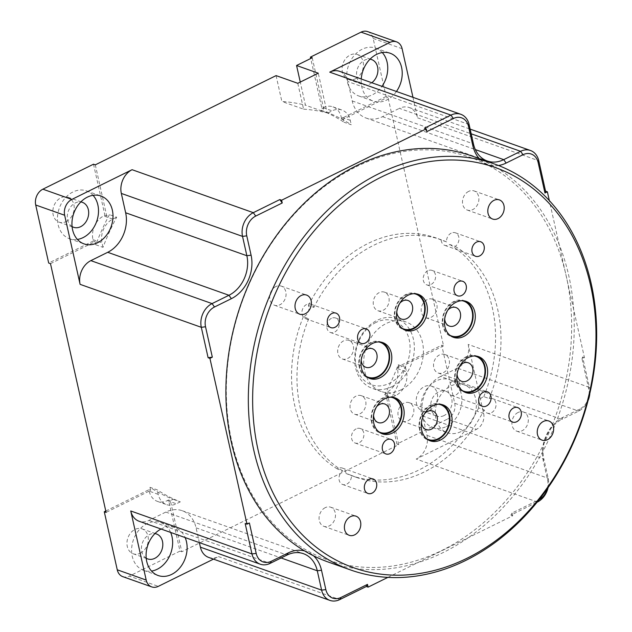 <?xml version="1.0" encoding="UTF-8"?>
<svg xmlns="http://www.w3.org/2000/svg" width="632" height="632" viewBox="0 0 632 632"><rect width="100%" height="100%" fill="white"/><g stroke="black" fill="none" stroke-linecap="round" stroke-linejoin="round"><path stroke-width="0.47" stroke-dasharray="3.16 2.37" d="M498.482 165.497A33.844 26.449 -70.5 0 1 479.246 158.6M304.513 550.891A33.844 26.449 -70.5 0 1 313.559 555.828M387.874 577.379L512.726 515.759L512.11 512.994L538.622 499.912A15.381 12.024 109.5 0 0 539.151 499.636M547.296 488.749A15.381 12.024 109.5 0 0 547.588 480.138L543.259 460.799A33.844 26.449 -70.5 0 1 562.978 417.31L579.852 408.983A15.381 12.024 109.5 0 0 588.819 389.217L582.025 358.81L584.434 357.625L549.327 200.581M584.434 357.625L582.625 356.985L589.419 387.384L468.201 344.416L483.646 413.51L454.7 403.248L441.728 345.206L443.538 345.854L387.937 97.123L386.128 96.475L373.157 38.441A12.308 9.614 109.5 0 0 367.627 31.6M412.973 97.336L417.547 117.797A18.462 14.425 109.5 0 0 409.252 107.535A18.462 14.425 109.5 0 0 399.377 108.349L471.18 133.802M582.025 358.81L582.625 356.985M562.978 417.31L561.793 419.435L578.659 411.1A18.462 14.425 109.5 0 0 588.052 400.641M589.814 393.46A18.462 14.425 109.5 0 0 589.419 387.384L588.819 389.217M468.201 344.416A18.462 14.425 -70.5 0 1 457.45 368.14L440.575 376.467L561.793 419.435A30.763 24.04 109.5 0 0 543.86 458.966L543.259 460.799M548.094 487.612A18.462 14.425 109.5 0 0 548.189 478.313L543.86 458.966L422.65 415.998L426.971 435.345A18.462 14.425 -70.5 0 1 416.219 459.061L476.473 429.326L447.527 419.063L396.912 444.043L385.481 392.914L386.689 392.322A18.462 14.425 109.5 0 0 397.441 368.598L397.133 367.216L441.728 345.206M512.11 512.994L510.917 515.12L537.097 502.195M512.726 515.759L510.917 515.12M213.482 559.13L218.569 556.618L339.787 599.586M105.773 511.027L148.868 489.753L149.176 491.135A18.462 14.425 109.5 0 0 157.471 501.397A18.462 14.425 109.5 0 0 167.346 500.584L168.554 499.983L179.978 551.112L129.363 576.1L158.308 586.362M179.978 551.112L181.787 551.76L170.364 500.631L173.065 499.296A208.149 162.661 -70.5 0 1 149.982 487.296L150.677 490.393L106.089 512.402M443.538 345.854L398.942 367.863L398.255 364.759A208.149 162.661 -70.5 0 1 384.588 394.889L387.29 393.554L398.721 444.683L181.787 551.76M398.721 444.683L396.912 444.043M249.395 522.988L245.169 523.533M426.861 131.606L424.435 128.201M276.081 75.611L281.856 101.475A208.149 162.661 -70.5 0 1 305.438 105.196L300.271 82.081M312.232 57.765L323.663 108.894L320.961 110.229A208.149 162.661 -70.5 0 1 344.037 122.229L343.342 119.124L387.937 97.123M50.489 263.67L95.076 241.661L95.772 244.766A208.149 162.661 -70.5 0 1 109.431 214.635L106.729 215.97L95.306 164.841M429.547 410.445A13.232 10.341 109.5 0 0 437.549 397.678A13.232 10.341 109.5 0 0 431.308 386.097A13.232 10.341 109.5 0 0 417.144 395.111A13.232 10.341 109.5 0 0 422.468 411.029A13.232 10.341 109.5 0 0 429.547 410.445M454.7 403.248A12.308 9.614 -70.5 0 1 447.527 419.063M483.646 413.51A12.308 9.614 -70.5 0 1 476.473 429.326M460.933 431.624A25.383 19.837 -70.5 0 1 447.353 432.746A25.383 19.837 -70.5 0 1 437.139 402.197A25.383 19.837 -70.5 0 1 464.315 384.904A25.383 19.837 -70.5 0 1 476.283 407.134A25.383 19.837 -70.5 0 1 460.933 431.624M440.575 376.467A30.763 24.04 109.5 0 0 422.65 415.998M396.446 91.482A25.383 19.837 -70.5 0 1 386.8 99.982A25.383 19.837 -70.5 0 1 373.228 101.104A25.383 19.837 -70.5 0 1 361.243 79M339.605 71.329A18.462 14.425 -70.5 0 1 347.9 81.591L352.222 100.938A30.763 24.04 109.5 0 0 366.047 118.034A30.763 24.04 109.5 0 0 382.502 116.675L399.377 108.349M355.413 78.803A13.232 10.341 109.5 0 0 363.416 66.036A13.232 10.341 109.5 0 0 357.175 54.447A13.232 10.341 109.5 0 0 343.018 63.469A13.232 10.341 109.5 0 0 348.335 79.387A13.232 10.341 109.5 0 0 355.413 78.803M386.128 96.475L341.533 118.484L341.225 117.102A18.462 14.425 109.5 0 0 332.93 106.848A18.462 14.425 109.5 0 0 323.063 107.661L321.854 108.254L310.731 58.507M208.694 557.432A18.462 14.425 109.5 0 0 218.569 556.618M161.026 529.024A25.383 19.837 -70.5 0 1 175.072 527.665A25.383 19.837 -70.5 0 1 185.129 537.563M199.38 542.619L196.078 527.831A30.763 24.04 109.5 0 0 182.253 510.727A30.763 24.04 109.5 0 0 165.797 512.086L148.923 520.413A18.462 14.425 -70.5 0 1 139.048 521.226M122.782 576.645A12.308 9.614 109.5 0 0 129.363 576.1M140.304 553.205A13.232 10.341 109.5 0 0 148.307 540.439A13.232 10.341 109.5 0 0 142.066 528.858A13.232 10.341 109.5 0 0 127.901 537.872A13.232 10.341 109.5 0 0 133.226 553.79A13.232 10.341 109.5 0 0 140.304 553.205M66.17 221.563A13.232 10.341 109.5 0 0 74.173 208.797A13.232 10.341 109.5 0 0 67.932 197.208A13.232 10.341 109.5 0 0 53.775 206.23A13.232 10.341 109.5 0 0 59.092 222.148A13.232 10.341 109.5 0 0 66.17 221.563M93.496 164.202L104.92 215.322L103.719 215.923A18.462 14.425 109.5 0 0 92.959 239.639L93.267 241.021L48.68 263.031M297.791 83.306L303.573 109.17L281.856 101.475M303.573 109.17A208.149 162.661 -70.5 0 1 327.147 112.891L318.275 73.194M327.147 112.891L305.438 105.196M106.729 215.97L104.92 215.322M95.772 244.766L103.008 247.325A208.149 162.661 -70.5 0 1 116.667 217.195L109.431 214.635M95.076 241.661L93.267 241.021M150.677 490.393L148.868 489.753M173.065 499.296L180.302 501.855A208.149 162.661 -70.5 0 1 157.218 489.863L149.982 487.296M170.364 500.631L168.554 499.983M387.29 393.554L385.481 392.914M398.255 364.759L405.491 367.326A208.149 162.661 -70.5 0 1 391.824 397.457L384.588 394.889M398.942 367.863L397.133 367.216M343.342 119.124L341.533 118.484M320.961 110.229L328.198 112.796A208.149 162.661 -70.5 0 1 351.274 124.788L344.037 122.229M323.663 108.894L321.854 108.254M444.019 415.579A13.232 10.341 -70.5 0 1 436.941 416.164A13.232 10.341 -70.5 0 1 431.617 400.238A13.232 10.341 -70.5 0 1 445.781 391.224A13.232 10.341 -70.5 0 1 452.022 402.813A13.232 10.341 -70.5 0 1 444.019 415.579M405.491 367.326L406.487 371.806A18.462 14.425 -70.5 0 1 395.735 395.529L391.824 397.457M446.461 426.489A25.383 19.837 109.5 0 0 461.81 401.999A25.383 19.837 109.5 0 0 449.842 379.769A25.383 19.837 109.5 0 0 422.666 397.062A25.383 19.837 109.5 0 0 432.881 427.611A25.383 19.837 109.5 0 0 446.461 426.489M382.289 52.559A25.383 19.837 109.5 0 0 375.708 48.127A25.383 19.837 109.5 0 0 348.54 65.42A25.383 19.837 109.5 0 0 358.755 95.969A25.383 19.837 109.5 0 0 372.327 94.847A25.383 19.837 109.5 0 0 381.973 86.347M371.806 82.745A13.232 10.341 -70.5 0 1 369.886 83.93A13.232 10.341 -70.5 0 1 362.815 84.514A13.232 10.341 -70.5 0 1 357.167 69.607A13.232 10.341 -70.5 0 1 370.036 59.187M328.198 112.796L332.108 110.869A18.462 14.425 -70.5 0 1 341.975 110.055A18.462 14.425 -70.5 0 1 350.27 120.309L351.274 124.788M170.656 532.436A25.383 19.837 109.5 0 0 160.599 522.53A25.383 19.837 109.5 0 0 133.423 539.823A25.383 19.837 109.5 0 0 143.638 570.372A25.383 19.837 109.5 0 0 151.538 571.075M146.197 558.206A13.232 10.341 -70.5 0 1 142.374 542.999A13.232 10.341 -70.5 0 1 154.927 533.59M180.302 501.855L176.391 503.791A18.462 14.425 -70.5 0 1 166.516 504.605A18.462 14.425 -70.5 0 1 158.221 494.343L157.218 489.863M72.072 226.564A13.232 10.341 -70.5 0 1 68.248 211.357A13.232 10.341 -70.5 0 1 80.793 201.948M103.008 247.325L102.005 242.846A18.462 14.425 -70.5 0 1 112.765 219.13L116.667 217.195M93.046 195.32A25.383 19.837 109.5 0 0 86.466 190.888A25.383 19.837 109.5 0 0 59.297 208.181A25.383 19.837 109.5 0 0 69.512 238.73A25.383 19.837 109.5 0 0 77.404 239.433M325.243 507.646A10.152 7.932 109.5 0 0 319.097 517.442A10.152 7.932 109.5 0 0 323.884 526.337A10.152 7.932 109.5 0 0 334.755 519.417A10.152 7.932 109.5 0 0 330.67 507.196A10.152 7.932 109.5 0 0 325.243 507.646M518.066 412.475A10.152 7.932 109.5 0 0 511.928 422.271A10.152 7.932 109.5 0 0 516.715 431.158A10.152 7.932 109.5 0 0 527.586 424.246A10.152 7.932 109.5 0 0 523.501 412.024A10.152 7.932 109.5 0 0 518.066 412.475M275.821 286.549A10.152 7.932 109.5 0 0 269.682 296.345A10.152 7.932 109.5 0 0 274.47 305.24A10.152 7.932 109.5 0 0 285.34 298.32A10.152 7.932 109.5 0 0 281.248 286.099A10.152 7.932 109.5 0 0 275.821 286.549M468.652 191.377A10.152 7.932 109.5 0 0 462.506 201.174A10.152 7.932 109.5 0 0 467.293 210.069A10.152 7.932 109.5 0 0 478.163 203.148A10.152 7.932 109.5 0 0 474.079 190.927A10.152 7.932 109.5 0 0 468.652 191.377M356.156 428.867A7.695 6.012 109.5 0 0 351.51 436.285A7.695 6.012 109.5 0 0 355.137 443.024A7.695 6.012 109.5 0 0 363.368 437.786A7.695 6.012 109.5 0 0 360.272 428.528A7.695 6.012 109.5 0 0 356.156 428.867M452.575 381.278A7.695 6.012 109.5 0 0 447.922 388.704A7.695 6.012 109.5 0 0 451.548 395.435A7.695 6.012 109.5 0 0 459.78 390.197A7.695 6.012 109.5 0 0 456.691 380.938A7.695 6.012 109.5 0 0 452.575 381.278M331.452 318.315A7.695 6.012 109.5 0 0 326.799 325.741A7.695 6.012 109.5 0 0 330.425 332.479A7.695 6.012 109.5 0 0 338.657 327.234A7.695 6.012 109.5 0 0 335.56 317.975A7.695 6.012 109.5 0 0 331.452 318.315M427.864 270.733A7.695 6.012 109.5 0 0 423.211 278.151A7.695 6.012 109.5 0 0 426.837 284.89A7.695 6.012 109.5 0 0 435.069 279.652A7.695 6.012 109.5 0 0 431.98 270.393A7.695 6.012 109.5 0 0 427.864 270.733M338.231 468.399A7.695 6.012 109.5 0 0 337.33 468.936L342.757 470.864A7.695 6.012 109.5 0 0 338.981 478.321A7.695 6.012 109.5 0 0 342.639 484.483A7.695 6.012 109.5 0 0 351.4 475.351L345.973 473.431A7.695 6.012 109.5 0 0 342.347 468.059A7.695 6.012 109.5 0 0 338.231 468.399M482.856 397.022A7.695 6.012 109.5 0 0 478.677 407.924L484.112 409.852A7.695 6.012 109.5 0 0 487.256 413.099A7.695 6.012 109.5 0 0 495.488 407.861A7.695 6.012 109.5 0 0 492.399 398.602A7.695 6.012 109.5 0 0 489.223 398.571L483.796 396.643A7.695 6.012 109.5 0 0 482.856 397.022M306.599 304.505A7.695 6.012 109.5 0 0 301.946 311.924A7.695 6.012 109.5 0 0 305.572 318.662A7.695 6.012 109.5 0 0 308.74 318.694L303.313 316.774A7.695 6.012 109.5 0 0 308.432 305.493L313.859 307.413A7.695 6.012 109.5 0 0 310.707 304.166A7.695 6.012 109.5 0 0 306.599 304.505M451.216 233.121A7.695 6.012 109.5 0 0 446.571 241.914L441.144 239.986A7.695 6.012 109.5 0 0 444.762 245.358A7.695 6.012 109.5 0 0 449.787 244.481L455.214 246.401A7.695 6.012 109.5 0 0 458.982 238.943A7.695 6.012 109.5 0 0 455.332 232.781A7.695 6.012 109.5 0 0 451.216 233.121M381.657 342.268A19.071 14.907 109.5 0 0 380.59 341.833A19.071 14.907 109.5 0 0 370.384 342.67A19.071 14.907 109.5 0 0 358.85 361.077A19.071 14.907 109.5 0 0 367.84 377.786A19.071 14.907 109.5 0 0 368.946 378.118M394.013 397.544A19.071 14.907 109.5 0 0 392.946 397.101A19.071 14.907 109.5 0 0 382.739 397.947A19.071 14.907 109.5 0 0 371.205 416.354A19.071 14.907 109.5 0 0 380.195 433.062A19.071 14.907 109.5 0 0 381.301 433.394M441.934 404.575A19.071 14.907 109.5 0 0 440.867 404.132A19.071 14.907 109.5 0 0 430.668 404.978A19.071 14.907 109.5 0 0 419.127 423.385A19.071 14.907 109.5 0 0 428.125 440.093A19.071 14.907 109.5 0 0 429.231 440.425M477.508 356.33A19.071 14.907 109.5 0 0 476.441 355.895A19.071 14.907 109.5 0 0 466.234 356.74A19.071 14.907 109.5 0 0 454.7 375.139A19.071 14.907 109.5 0 0 463.691 391.848A19.071 14.907 109.5 0 0 464.797 392.18M465.152 301.061A19.071 14.907 109.5 0 0 464.086 300.619A19.071 14.907 109.5 0 0 453.879 301.464A19.071 14.907 109.5 0 0 442.345 319.871A19.071 14.907 109.5 0 0 451.343 336.579A19.071 14.907 109.5 0 0 452.441 336.903M417.223 294.03A19.071 14.907 109.5 0 0 416.156 293.588A19.071 14.907 109.5 0 0 405.957 294.433A19.071 14.907 109.5 0 0 394.415 312.84A19.071 14.907 109.5 0 0 403.413 329.541A19.071 14.907 109.5 0 0 404.519 329.872M351.4 475.351A126.131 98.568 109.5 0 0 356.843 477.516A126.131 98.568 109.5 0 0 484.112 409.852M489.223 398.571A126.131 98.568 109.5 0 0 455.214 246.401M446.571 241.914A126.131 98.568 109.5 0 0 441.128 239.741A126.131 98.568 109.5 0 0 313.859 307.413M308.74 318.694A126.131 98.568 109.5 0 0 342.757 470.864M356.108 166.832A213.505 166.848 -70.5 0 1 565.284 383.032A213.505 166.848 -70.5 0 1 275.552 526.037A213.505 166.848 -70.5 0 1 356.108 166.832M400.972 389.873A36.917 28.851 109.5 0 0 423.298 354.252A36.917 28.851 109.5 0 0 405.886 321.909A36.917 28.851 109.5 0 0 366.363 347.071A36.917 28.851 109.5 0 0 381.222 391.5A36.917 28.851 109.5 0 0 400.972 389.873M343.65 340.83A9.843 7.695 109.5 0 0 337.693 350.333A9.843 7.695 109.5 0 0 342.339 358.952A9.843 7.695 109.5 0 0 352.877 352.245A9.843 7.695 109.5 0 0 348.919 340.395A9.843 7.695 109.5 0 0 343.65 340.83M356.006 396.106A9.843 7.695 109.5 0 0 350.049 405.61A9.843 7.695 109.5 0 0 354.694 414.229A9.843 7.695 109.5 0 0 365.233 407.522A9.843 7.695 109.5 0 0 361.275 395.672A9.843 7.695 109.5 0 0 356.006 396.106M403.935 403.137A9.843 7.695 109.5 0 0 397.978 412.641A9.843 7.695 109.5 0 0 402.623 421.26A9.843 7.695 109.5 0 0 413.162 414.553A9.843 7.695 109.5 0 0 409.196 402.703A9.843 7.695 109.5 0 0 403.935 403.137M439.509 354.892A9.843 7.695 109.5 0 0 433.552 364.395A9.843 7.695 109.5 0 0 438.189 373.014A9.843 7.695 109.5 0 0 448.736 366.307A9.843 7.695 109.5 0 0 444.77 354.457A9.843 7.695 109.5 0 0 439.509 354.892M427.153 299.623A9.843 7.695 109.5 0 0 421.196 309.119A9.843 7.695 109.5 0 0 425.834 317.746A9.843 7.695 109.5 0 0 436.38 311.039A9.843 7.695 109.5 0 0 432.414 299.189A9.843 7.695 109.5 0 0 427.153 299.623M379.224 292.592A9.843 7.695 109.5 0 0 373.267 302.088A9.843 7.695 109.5 0 0 377.912 310.715A9.843 7.695 109.5 0 0 388.451 304.008A9.843 7.695 109.5 0 0 384.493 292.158A9.843 7.695 109.5 0 0 379.224 292.592M478.677 407.924A126.131 98.568 -70.5 0 1 351.416 475.596A126.131 98.568 -70.5 0 1 345.973 473.431M337.33 468.936A126.131 98.568 -70.5 0 1 303.313 316.774M308.432 305.493A126.131 98.568 -70.5 0 1 435.701 237.822A126.131 98.568 -70.5 0 1 441.144 239.986M449.787 244.481A126.131 98.568 -70.5 0 1 483.796 396.643M366.299 376.419A18.462 14.425 -70.5 0 1 359.458 359.837A18.462 14.425 -70.5 0 1 370.51 343.223A18.462 14.425 -70.5 0 1 378.529 341.928M378.655 431.688A18.462 14.425 -70.5 0 1 371.813 415.113A18.462 14.425 -70.5 0 1 382.866 398.5A18.462 14.425 -70.5 0 1 390.884 397.196M426.584 438.719A18.462 14.425 -70.5 0 1 419.743 422.144A18.462 14.425 -70.5 0 1 430.787 405.531A18.462 14.425 -70.5 0 1 438.806 404.235M462.15 390.481A18.462 14.425 -70.5 0 1 455.317 373.899A18.462 14.425 -70.5 0 1 466.361 357.293A18.462 14.425 -70.5 0 1 474.379 355.99M449.802 335.205A18.462 14.425 -70.5 0 1 442.961 318.631A18.462 14.425 -70.5 0 1 454.005 302.017A18.462 14.425 -70.5 0 1 462.024 300.714M401.873 328.174A18.462 14.425 -70.5 0 1 395.032 311.6A18.462 14.425 -70.5 0 1 406.076 294.986A18.462 14.425 -70.5 0 1 414.094 293.683M328.119 561.99A215.354 168.294 109.5 0 0 443.308 552.479A215.354 168.294 109.5 0 0 573.579 344.677A215.354 168.294 109.5 0 0 472.017 156.041M391.919 386.666A36.917 28.851 109.5 0 0 414.252 351.044A36.917 28.851 109.5 0 0 396.841 318.702A36.917 28.851 109.5 0 0 377.099 320.337A36.917 28.851 109.5 0 0 354.765 355.958A36.917 28.851 109.5 0 0 372.177 388.301A36.917 28.851 109.5 0 0 391.919 386.666M361.204 360.145A9.843 7.695 -70.5 0 1 364.316 351.353M373.559 415.422A9.843 7.695 -70.5 0 1 376.672 406.629M421.489 422.453A9.843 7.695 -70.5 0 1 424.601 413.66M457.054 374.207A9.843 7.695 -70.5 0 1 460.175 365.415M444.699 318.931A9.843 7.695 -70.5 0 1 447.819 310.146M396.778 311.9A9.843 7.695 -70.5 0 1 399.89 303.115M375.906 322.462A33.844 26.449 109.5 0 0 363.139 379.39A33.844 26.449 109.5 0 0 409.062 356.725A33.844 26.449 109.5 0 0 375.906 322.462M373.157 38.441L402.102 48.703M417.547 117.797L538.764 160.757M579.852 408.983L578.659 411.1L457.45 368.14M547.588 480.138L548.189 478.313L426.971 435.345M538.622 499.912L537.895 501.208M537.429 502.029L416.219 459.061M196.078 527.831L281.106 557.969M165.797 512.086L287.007 555.054M148.923 520.413L270.141 563.381M469.118 124.559L347.9 81.591M352.222 100.938L473.439 143.906M382.502 116.675L475.335 149.587M397.441 368.598L406.487 371.806M395.735 395.529L386.689 392.322M323.063 107.661L332.108 110.869M350.27 120.309L341.225 117.102M167.346 500.584L176.391 503.791M158.221 494.343L149.176 491.135M92.959 239.639L102.005 242.846M112.765 219.13L103.719 215.923M409.252 107.535L470.137 129.118M182.253 510.727L303.463 553.695M366.047 118.034L487.264 161.002M422.468 411.029L436.941 416.164M431.308 386.097L445.781 391.224M432.881 427.611L447.353 432.746M449.842 379.769L464.315 384.904M358.755 95.969L373.228 101.104M375.708 48.127L390.181 53.254M348.335 79.387L362.815 84.514M357.175 54.447L371.648 59.582M332.93 106.848L341.975 110.055M143.638 570.372L158.111 575.507M160.599 522.53L175.072 527.665M133.226 553.79L147.698 558.925M142.066 528.858L156.538 533.985M157.471 501.397L166.516 504.605M59.092 222.148L73.573 227.275M67.932 197.208L82.405 202.343M69.512 238.73L83.985 243.865M86.466 190.888L100.938 196.015M323.884 526.337L349.22 535.312M330.67 507.196L355.998 516.178M516.715 431.158L542.043 440.141M523.501 412.024L548.829 420.999M274.47 305.24L299.797 314.215M281.248 286.099L306.575 295.081M467.293 210.069L492.62 219.043M474.079 190.927L499.406 199.91M355.137 443.024L385.891 453.926M360.272 428.528L391.026 439.43M451.548 395.435L482.303 406.337M456.691 380.938L487.446 391.84M330.425 332.479L361.18 343.381M335.56 317.975L366.315 328.877M426.837 284.89L457.592 295.792M431.98 270.393L462.735 281.295M342.639 484.483L367.966 493.458M342.347 468.059L373.101 478.961M487.256 413.099L512.584 422.081M492.399 398.602L517.726 407.585M305.572 318.662L330.899 327.637M310.707 304.166L336.034 313.14M444.762 245.358L475.517 256.26M455.332 232.781L480.66 241.764M367.84 377.786L370.012 378.56M380.59 341.833L382.755 342.599M380.195 433.062L382.368 433.829M392.946 397.101L395.111 397.876M428.125 440.093L430.297 440.859M440.867 404.132L443.04 404.907M463.691 391.848L465.863 392.622M476.441 355.895L478.614 356.661M451.343 336.579L453.507 337.346M464.086 300.619L466.258 301.393M403.413 329.541L405.586 330.315M416.156 293.588L418.329 294.362M441.128 239.741L435.701 237.822M356.843 477.516L351.416 475.596M405.886 321.909L396.841 318.702M381.222 391.5L372.177 388.301M342.339 358.952L365.857 367.295M348.919 340.395L372.438 348.738M354.694 414.229L378.213 422.563M361.275 395.672L384.793 404.006M402.623 421.26L426.142 429.594M409.196 402.703L432.723 411.037M438.189 373.014L461.716 381.357M444.77 354.457L468.288 362.8M425.834 317.746L449.36 326.08M432.414 299.189L455.933 307.523M377.912 310.715L401.431 319.049M384.493 292.158L408.011 300.492"/><path stroke-width="0.95" d="M549.327 200.581L547.367 191.804L544.958 192.989L538.164 162.59A15.381 12.024 109.5 0 0 523.019 154.721L506.145 163.048A33.844 26.449 -70.5 0 1 498.482 165.497M479.246 158.6A33.844 26.449 -70.5 0 1 472.839 145.731L468.517 126.392A15.381 12.024 109.5 0 0 453.373 118.516L426.861 131.606L426.244 128.841L281.619 200.226L282.235 202.983L255.723 216.073A15.381 12.024 109.5 0 0 246.764 235.839L251.086 255.186A33.844 26.449 -70.5 0 1 231.367 298.675L214.493 307.002A15.381 12.024 109.5 0 0 205.534 326.768L212.328 357.167L209.919 358.36L246.986 524.181L249.395 522.988L256.189 553.387A15.381 12.024 109.5 0 0 271.325 561.256L288.2 552.929A33.844 26.449 -70.5 0 1 304.513 550.891M313.559 555.828A33.844 26.449 -70.5 0 1 321.506 570.246L325.836 589.593A15.381 12.024 109.5 0 0 340.972 597.461L367.492 584.379L368.108 587.136L387.874 577.379M539.151 499.636A15.381 12.024 109.5 0 0 547.296 488.749M544.958 192.989L545.558 191.164L538.764 160.757A18.462 14.425 109.5 0 0 530.469 150.503A18.462 14.425 109.5 0 0 520.594 151.317L503.72 159.643L506.145 163.048M547.367 191.804L545.558 191.164M426.244 128.841L424.435 128.201L450.948 115.111L329.73 72.143L389.991 42.407A12.308 9.614 109.5 0 1 396.572 41.862A12.308 9.614 109.5 0 1 402.102 48.703L412.973 97.336M588.052 400.641A18.462 14.425 109.5 0 0 589.814 393.46M537.097 502.195L537.429 502.029A18.462 14.425 109.5 0 0 548.094 487.612M321.506 570.246L317.288 570.791L321.617 590.138A18.462 14.425 109.5 0 0 329.912 600.4A18.462 14.425 109.5 0 0 339.787 599.586L366.299 586.496L368.108 587.136M209.919 358.36L208.11 357.712L201.308 327.313L80.098 284.345L64.654 215.251L35.708 204.997L48.68 263.031L50.489 263.67L106.089 512.402L104.28 511.762L117.252 569.803L146.197 580.065A12.308 9.614 109.5 0 0 151.727 586.899A12.308 9.614 109.5 0 0 158.308 586.362L213.482 559.13M367.492 584.379L366.299 586.496M281.106 557.969L317.288 570.791A30.763 24.04 109.5 0 0 303.463 553.695A30.763 24.04 109.5 0 0 287.007 555.054L288.2 552.929M246.986 524.181L245.169 523.533L251.971 553.94A18.462 14.425 109.5 0 0 260.265 564.194A18.462 14.425 109.5 0 0 270.141 563.381L287.007 555.054M146.197 580.065L130.753 510.972L251.971 553.94L256.189 553.387M212.328 357.167L208.11 357.712M231.367 298.675L228.942 295.27L212.068 303.597A18.462 14.425 109.5 0 0 201.308 327.313L205.534 326.768M80.098 284.345A18.462 14.425 -70.5 0 1 90.85 260.629L107.724 252.302L228.942 295.27A30.763 24.04 109.5 0 0 246.867 255.731L251.086 255.186M121.328 193.424L242.538 236.384L246.867 255.731L125.65 212.763L121.328 193.424A18.462 14.425 -70.5 0 1 132.08 169.7L253.298 212.668A18.462 14.425 109.5 0 0 242.538 236.384L246.764 235.839M282.235 202.983L279.81 199.578L253.298 212.668L255.723 216.073M281.619 200.226L279.81 199.578M396.572 41.862L367.627 31.6A12.308 9.614 109.5 0 0 361.046 32.145L310.423 57.125L312.232 57.765L296.566 65.499L318.275 73.194L297.791 83.306L276.081 75.611L95.306 164.841L93.496 164.202L42.873 189.181L71.819 199.443L132.08 169.7M472.839 145.731L473.439 143.906L469.118 124.559A18.462 14.425 109.5 0 0 460.823 114.297A18.462 14.425 109.5 0 0 450.948 115.111L453.373 118.516M473.439 143.906A30.763 24.04 109.5 0 0 487.264 161.002A30.763 24.04 109.5 0 0 503.72 159.643L475.335 149.587M300.271 82.081L296.566 65.499M361.243 79A25.383 19.837 -70.5 0 1 390.181 53.254A25.383 19.837 -70.5 0 1 396.446 91.482M329.73 72.143A18.462 14.425 -70.5 0 1 339.605 71.329L460.823 114.297M310.731 58.507L310.423 57.125M325.836 589.593L321.617 590.138L200.399 547.17A18.462 14.425 109.5 0 0 208.694 557.432L329.912 600.4M185.129 537.563A25.383 19.837 -70.5 0 1 171.691 574.385A25.383 19.837 -70.5 0 1 158.111 575.507A25.383 19.837 -70.5 0 1 146.126 553.569A25.383 19.837 -70.5 0 1 161.026 529.024M260.265 564.194L139.048 521.226A18.462 14.425 -70.5 0 1 130.753 510.972M200.399 547.17L199.38 542.619M117.252 569.803A12.308 9.614 109.5 0 0 122.782 576.645L151.727 586.899M104.28 511.762L105.773 511.027M35.708 204.997A12.308 9.614 -70.5 0 1 42.873 189.181M64.654 215.251A12.308 9.614 -70.5 0 1 71.819 199.443M97.557 242.743A25.383 19.837 -70.5 0 1 83.985 243.865A25.383 19.837 -70.5 0 1 73.77 213.316A25.383 19.837 -70.5 0 1 100.938 196.015A25.383 19.837 -70.5 0 1 112.915 218.253A25.383 19.837 -70.5 0 1 97.557 242.743M107.724 252.302A30.763 24.04 109.5 0 0 125.65 212.763M381.973 86.347A25.383 19.837 109.5 0 0 382.289 52.559M370.036 59.187A13.232 10.341 -70.5 0 1 371.648 59.582A13.232 10.341 -70.5 0 1 377.928 69.939A13.232 10.341 -70.5 0 1 371.806 82.745M151.538 571.075A25.383 19.837 109.5 0 0 157.218 569.25A25.383 19.837 109.5 0 0 170.656 532.436M154.927 533.59A13.232 10.341 -70.5 0 1 156.538 533.985A13.232 10.341 -70.5 0 1 162.78 545.574A13.232 10.341 -70.5 0 1 154.777 558.34A13.232 10.341 -70.5 0 1 147.698 558.925A13.232 10.341 -70.5 0 1 146.197 558.206M80.793 201.948A13.232 10.341 -70.5 0 1 82.405 202.343A13.232 10.341 -70.5 0 1 88.646 213.932A13.232 10.341 -70.5 0 1 80.643 226.691A13.232 10.341 -70.5 0 1 73.573 227.275A13.232 10.341 -70.5 0 1 72.072 226.564M77.404 239.433A25.383 19.837 109.5 0 0 83.084 237.608A25.383 19.837 109.5 0 0 93.046 195.32M350.57 516.621A10.152 7.932 109.5 0 0 344.424 526.424A10.152 7.932 109.5 0 0 349.22 535.312A10.152 7.932 109.5 0 0 360.082 528.392A10.152 7.932 109.5 0 0 355.998 516.178A10.152 7.932 109.5 0 0 350.57 516.621M543.402 421.449A10.152 7.932 109.5 0 0 537.255 431.245A10.152 7.932 109.5 0 0 542.043 440.141A10.152 7.932 109.5 0 0 552.913 433.22A10.152 7.932 109.5 0 0 548.829 420.999A10.152 7.932 109.5 0 0 543.402 421.449M301.148 295.531A10.152 7.932 109.5 0 0 295.01 305.327A10.152 7.932 109.5 0 0 299.797 314.215A10.152 7.932 109.5 0 0 310.668 307.302A10.152 7.932 109.5 0 0 306.575 295.081A10.152 7.932 109.5 0 0 301.148 295.531M493.979 200.352A10.152 7.932 109.5 0 0 487.833 210.148A10.152 7.932 109.5 0 0 492.62 219.043A10.152 7.932 109.5 0 0 503.491 212.123A10.152 7.932 109.5 0 0 499.406 199.91A10.152 7.932 109.5 0 0 493.979 200.352M386.918 439.769A7.695 6.012 109.5 0 0 382.265 447.187A7.695 6.012 109.5 0 0 385.891 453.926A7.695 6.012 109.5 0 0 394.123 448.688A7.695 6.012 109.5 0 0 391.026 439.43A7.695 6.012 109.5 0 0 386.918 439.769M483.33 392.18A7.695 6.012 109.5 0 0 478.677 399.606A7.695 6.012 109.5 0 0 482.303 406.337A7.695 6.012 109.5 0 0 490.543 401.099A7.695 6.012 109.5 0 0 487.446 391.84A7.695 6.012 109.5 0 0 483.33 392.18M362.207 329.217A7.695 6.012 109.5 0 0 357.554 336.643A7.695 6.012 109.5 0 0 361.18 343.381A7.695 6.012 109.5 0 0 369.412 338.136A7.695 6.012 109.5 0 0 366.315 328.877A7.695 6.012 109.5 0 0 362.207 329.217M458.619 281.635A7.695 6.012 109.5 0 0 453.966 289.053A7.695 6.012 109.5 0 0 457.592 295.792A7.695 6.012 109.5 0 0 465.831 290.554A7.695 6.012 109.5 0 0 462.735 281.295A7.695 6.012 109.5 0 0 458.619 281.635M368.993 479.301A7.695 6.012 109.5 0 0 364.34 486.719A7.695 6.012 109.5 0 0 367.966 493.458A7.695 6.012 109.5 0 0 376.198 488.22A7.695 6.012 109.5 0 0 373.101 478.961A7.695 6.012 109.5 0 0 368.993 479.301M513.611 407.924A7.695 6.012 109.5 0 0 508.958 415.343A7.695 6.012 109.5 0 0 512.584 422.081A7.695 6.012 109.5 0 0 520.823 416.836A7.695 6.012 109.5 0 0 517.726 407.585A7.695 6.012 109.5 0 0 513.611 407.924M331.926 313.48A7.695 6.012 109.5 0 0 327.273 320.898A7.695 6.012 109.5 0 0 330.899 327.637A7.695 6.012 109.5 0 0 339.131 322.399A7.695 6.012 109.5 0 0 336.034 313.14A7.695 6.012 109.5 0 0 331.926 313.48M476.544 242.103A7.695 6.012 109.5 0 0 471.891 249.522A7.695 6.012 109.5 0 0 475.517 256.26A7.695 6.012 109.5 0 0 483.757 251.015A7.695 6.012 109.5 0 0 480.66 241.764A7.695 6.012 109.5 0 0 476.544 242.103M372.556 343.445A19.071 14.907 109.5 0 0 361.014 361.852A19.071 14.907 109.5 0 0 370.012 378.56A19.071 14.907 109.5 0 0 390.434 365.557A19.071 14.907 109.5 0 0 382.755 342.599A19.071 14.907 109.5 0 0 372.556 343.445M384.912 398.721A19.071 14.907 109.5 0 0 373.37 417.12A19.071 14.907 109.5 0 0 382.368 433.829A19.071 14.907 109.5 0 0 402.789 420.833A19.071 14.907 109.5 0 0 395.111 397.876A19.071 14.907 109.5 0 0 384.912 398.721M432.833 405.752A19.071 14.907 109.5 0 0 421.299 424.151A19.071 14.907 109.5 0 0 430.297 440.859A19.071 14.907 109.5 0 0 450.719 427.864A19.071 14.907 109.5 0 0 443.04 404.907A19.071 14.907 109.5 0 0 432.833 405.752M468.407 357.507A19.071 14.907 109.5 0 0 456.873 375.914A19.071 14.907 109.5 0 0 465.863 392.622A19.071 14.907 109.5 0 0 486.284 379.619A19.071 14.907 109.5 0 0 478.614 356.661A19.071 14.907 109.5 0 0 468.407 357.507M456.051 302.23A19.071 14.907 109.5 0 0 444.517 320.637A19.071 14.907 109.5 0 0 453.507 337.346A19.071 14.907 109.5 0 0 473.929 324.35A19.071 14.907 109.5 0 0 466.258 301.393A19.071 14.907 109.5 0 0 456.051 302.23M408.13 295.199A19.071 14.907 109.5 0 0 396.588 313.606A19.071 14.907 109.5 0 0 405.586 330.315A19.071 14.907 109.5 0 0 426.007 317.319A19.071 14.907 109.5 0 0 418.329 294.362A19.071 14.907 109.5 0 0 408.13 295.199M466.937 558.301A212.273 165.892 -70.5 0 1 258.97 343.35A212.273 165.892 -70.5 0 1 547.028 201.174A212.273 165.892 -70.5 0 1 466.937 558.301M368.946 378.118A19.071 14.907 109.5 0 0 388.261 364.79A19.071 14.907 109.5 0 0 381.657 342.268M381.301 433.394A19.071 14.907 109.5 0 0 400.617 420.067A19.071 14.907 109.5 0 0 394.013 397.544M429.231 440.425A19.071 14.907 109.5 0 0 448.546 427.098A19.071 14.907 109.5 0 0 441.934 404.575M464.797 392.18A19.071 14.907 109.5 0 0 484.12 378.852A19.071 14.907 109.5 0 0 477.508 356.33M452.441 336.903A19.071 14.907 109.5 0 0 471.764 323.576A19.071 14.907 109.5 0 0 465.152 301.061M404.519 329.872A19.071 14.907 109.5 0 0 423.835 316.545A19.071 14.907 109.5 0 0 417.223 294.03M465.744 560.426A215.354 168.294 109.5 0 0 596.016 352.632A215.354 168.294 109.5 0 0 494.453 163.988A215.354 168.294 109.5 0 0 263.876 310.739A215.354 168.294 109.5 0 0 350.555 569.946A215.354 168.294 109.5 0 0 465.744 560.426M378.529 341.928A18.462 14.425 -70.5 0 1 387.811 364.632A18.462 14.425 -70.5 0 1 366.299 376.419M390.884 397.196A18.462 14.425 -70.5 0 1 400.167 419.901A18.462 14.425 -70.5 0 1 378.655 431.688M438.806 404.235A18.462 14.425 -70.5 0 1 448.096 426.932A18.462 14.425 -70.5 0 1 426.584 438.719M474.379 355.99A18.462 14.425 -70.5 0 1 483.662 378.694A18.462 14.425 -70.5 0 1 462.15 390.481M462.024 300.714A18.462 14.425 -70.5 0 1 471.306 323.418A18.462 14.425 -70.5 0 1 449.802 335.205M414.094 293.683A18.462 14.425 -70.5 0 1 423.385 316.387A18.462 14.425 -70.5 0 1 401.873 328.174M494.453 163.988L472.017 156.041A215.354 168.294 109.5 0 0 356.827 165.56A215.354 168.294 109.5 0 0 226.556 373.354A215.354 168.294 109.5 0 0 328.119 561.99L350.555 569.946M364.316 351.353A9.843 7.695 -70.5 0 1 367.168 349.172A9.843 7.695 -70.5 0 1 372.438 348.738A9.843 7.695 -70.5 0 1 376.403 360.588A9.843 7.695 -70.5 0 1 365.857 367.295A9.843 7.695 -70.5 0 1 361.204 360.145M376.672 406.629A9.843 7.695 -70.5 0 1 379.524 404.44A9.843 7.695 -70.5 0 1 384.793 404.006A9.843 7.695 -70.5 0 1 388.759 415.856A9.843 7.695 -70.5 0 1 378.213 422.563A9.843 7.695 -70.5 0 1 373.559 415.422M424.601 413.66A9.843 7.695 -70.5 0 1 427.453 411.472A9.843 7.695 -70.5 0 1 432.723 411.037A9.843 7.695 -70.5 0 1 436.68 422.887A9.843 7.695 -70.5 0 1 426.142 429.594A9.843 7.695 -70.5 0 1 421.489 422.453M460.175 365.415A9.843 7.695 -70.5 0 1 463.027 363.234A9.843 7.695 -70.5 0 1 468.288 362.8A9.843 7.695 -70.5 0 1 472.254 374.65A9.843 7.695 -70.5 0 1 461.716 381.357A9.843 7.695 -70.5 0 1 457.054 374.207M447.819 310.146A9.843 7.695 -70.5 0 1 450.671 307.958A9.843 7.695 -70.5 0 1 455.933 307.523A9.843 7.695 -70.5 0 1 459.899 319.373A9.843 7.695 -70.5 0 1 449.36 326.08A9.843 7.695 -70.5 0 1 444.699 318.931M399.89 303.115A9.843 7.695 -70.5 0 1 402.742 300.927A9.843 7.695 -70.5 0 1 408.011 300.492A9.843 7.695 -70.5 0 1 411.969 312.342A9.843 7.695 -70.5 0 1 401.431 319.049A9.843 7.695 -70.5 0 1 396.778 311.9M538.764 160.757L538.164 162.59M537.895 501.208L537.429 502.029M340.972 597.461L339.787 599.586M271.325 561.256L270.141 563.381M214.493 307.002L212.068 303.597L90.85 260.629M389.991 42.407L361.046 32.145M468.517 126.392L469.118 124.559M523.019 154.721L520.594 151.317L471.18 133.802M470.137 129.118L530.469 150.503"/></g></svg>
